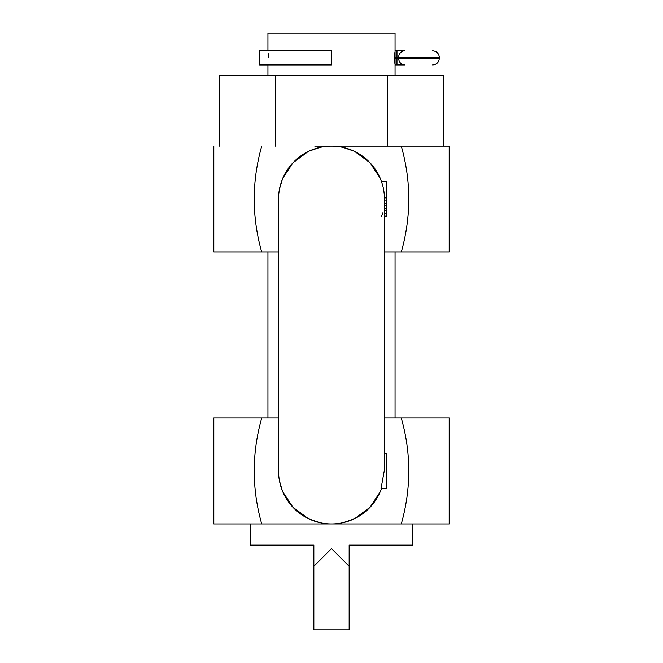 <?xml version="1.0" encoding="UTF-8"?>
<svg xmlns="http://www.w3.org/2000/svg" width="663" height="663" viewBox="0 0 663 663"><rect width="100%" height="100%" fill="white"/><g stroke="black" fill="none" stroke-linecap="round" stroke-linejoin="round"><path stroke-width="0.99" d="M380.769 179.656L381.432 181.438L386.231 181.438L386.231 197.218L384.432 197.218L384.465 199.099A52.965 52.965 0 0 0 331.5 146.133L314.776 146.133M443.613 146.133L443.613 75.516L387.548 75.516L387.548 146.133L449.191 146.133L331.5 146.133A52.965 52.965 0 0 0 278.535 199.099L278.535 470.962A52.965 52.965 0 0 0 381.432 488.623L380.769 490.388M323.113 146.133L339.92 146.133M348.299 146.133L355.484 146.133M261.719 146.133C251.733 181.488 251.733 216.801 261.719 252.056L213.809 252.056L267.943 252.056L267.943 418.005M449.191 146.133L449.191 252.056L401.281 252.056C411.275 216.644 411.275 181.339 401.281 146.133M278.535 252.056L261.719 252.056M401.281 252.056L384.465 252.056M395.057 252.056L395.057 418.005M279.479 189.146L282.231 179.673M282.852 178.156L292.971 162.758L308.071 151.595M309.215 151.048L319.856 147.426M380.156 178.173L370.037 162.767L354.929 151.595M353.769 151.048L343.136 147.426M384.441 197.466A52.965 52.965 0 0 0 384.432 197.218L384.449 197.972L386.231 197.972L386.231 200.226L384.474 200.226M384.441 197.715A52.965 52.965 0 0 1 384.399 201.726M382.609 212.997A52.965 52.965 0 0 1 381.432 216.751M386.231 197.218L386.231 197.972M386.231 200.226L386.231 216.751L384.465 216.751M380.148 491.896L370.029 507.303L354.912 518.466M353.76 519.021L343.136 522.635M278.535 199.099A52.965 52.965 0 0 1 331.5 146.133A52.965 52.965 0 0 1 384.465 199.099L384.465 469.686L381.026 488.623L386.231 488.623L386.231 453.31L384.465 453.31M384.465 199.803L384.465 469.686M386.231 208.489L384.465 208.489M386.231 210.743L384.465 210.743M386.231 205.48L384.465 205.48M384.465 203.226L386.231 203.226M386.231 213.743L384.465 213.743M386.231 215.997L384.465 215.997M319.856 522.635L309.215 519.005M308.162 518.507L292.996 507.336L282.852 491.905M282.231 490.405L279.479 480.924M449.191 418.005L401.281 418.005L449.191 418.005L449.191 523.927L213.809 523.927L213.809 418.005L261.719 418.005C251.733 453.359 251.733 488.664 261.719 523.927M213.809 418.005L278.535 418.005M330.282 523.927L346.476 523.927M401.281 523.927C411.275 488.581 411.275 453.277 401.281 418.005L384.465 418.005M412.709 523.927L412.709 545.11L349.152 545.11L349.152 566.293L331.5 548.641L313.848 566.293L313.848 545.11L250.291 545.11L250.291 523.927M313.848 629.85L313.848 566.293L331.5 548.641L349.152 566.293L349.152 629.85L313.848 629.85M387.548 75.516L275.435 75.516L275.435 146.133M275.435 75.516L219.378 75.516L219.378 146.133M262.722 50.802L267.943 50.802L267.943 33.15L395.057 33.15L395.057 75.516M267.943 75.516L267.943 64.941L262.763 64.924M268.217 53.662L268.341 57.515M394.908 63.648L394.659 58.22L398.612 58.22A6.705 6.191 -90 0 0 404.803 64.924L395.073 64.924L396.98 64.924L396.98 57.515L394.659 57.515L394.908 52.087M399.242 64.924L404.621 64.924M395.057 50.802L404.803 50.802A6.705 6.191 90 0 0 398.612 57.515L396.98 57.515L396.98 50.802M399.242 50.802L404.621 50.802M260.169 50.802L261.968 50.802M259.241 50.802L331.5 50.802L331.5 64.924L259.241 64.924L259.241 50.802L259.241 64.924M260.169 64.924L261.968 64.924M260.087 64.924L267.951 64.941M278.535 470.962A52.965 52.965 0 0 0 381.432 488.623M439.345 58.22L439.345 57.515L398.612 57.515L398.612 58.22L439.345 58.22C438.947 62.297 436.718 64.526 432.641 64.924M213.809 146.133L213.809 252.056M439.345 57.515C438.947 53.438 436.718 51.2 432.641 50.802M260.087 50.802L260.509 50.786M260.791 50.802L267.951 50.786M260.443 64.941L264.139 64.941M265.432 64.941L267.056 64.941"/></g></svg>
